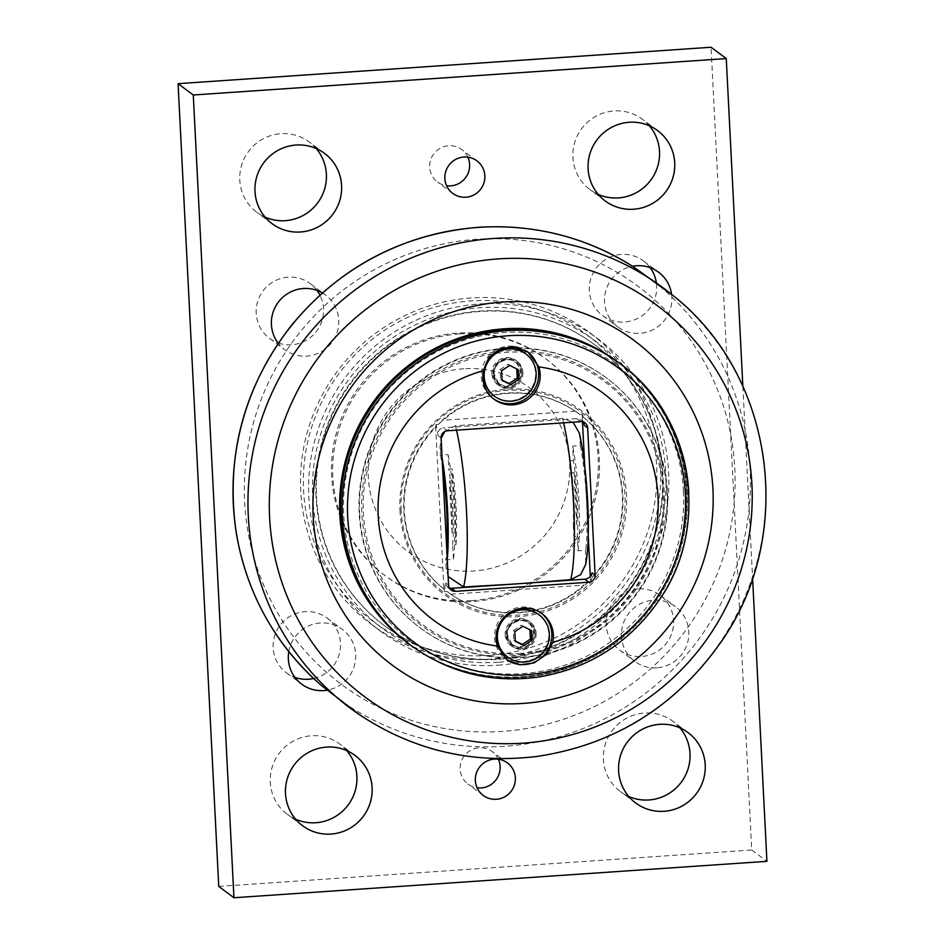 <?xml version="1.0" encoding="UTF-8"?>
<svg xmlns="http://www.w3.org/2000/svg" width="945" height="945" viewBox="0 0 945 945"><rect width="100%" height="100%" fill="white"/><g stroke="black" fill="none" stroke-linecap="round" stroke-linejoin="round"><path stroke-width="0.71" stroke-dasharray="4.72 3.54" d="M533.181 632.406A13.49 13.254 -53.3 0 1 511.8 644.136A13.49 13.254 -53.3 0 1 509.237 625.401A13.49 13.254 -53.3 0 1 533.181 632.406M536.122 633.245A15.179 14.907 -53.3 0 1 512.06 646.439A15.179 14.907 -53.3 0 1 514.115 621.054A15.179 14.907 -53.3 0 1 536.122 633.245M531.468 630.551L521.38 625.165L513.3 630.551L513.785 640.214L515.285 640.958M522.904 626.299L521.38 625.165M514.812 631.685L513.3 630.551M515.308 641.348L513.785 640.214M538.532 614.415A26.318 25.846 -53.3 0 1 534.964 658.417A26.318 25.846 -53.3 0 1 507.075 656.61M519.974 371.515A13.49 13.254 -53.3 0 1 498.582 383.245A13.49 13.254 -53.3 0 1 496.019 364.51A13.49 13.254 -53.3 0 1 519.974 371.515M522.904 372.342A15.179 14.907 -53.3 0 1 498.842 385.548A15.179 14.907 -53.3 0 1 500.897 360.151A15.179 14.907 -53.3 0 1 522.904 372.342M518.262 369.66L508.162 364.262L500.082 369.66L500.566 379.323L502.067 380.067M509.686 365.396L508.162 364.262M501.606 370.794L500.082 369.66M502.09 380.457L500.566 379.323M525.314 353.513A26.318 25.846 -53.3 0 1 521.746 397.526A26.318 25.846 -53.3 0 1 493.857 395.719M582.486 421.801L582.214 416.343A110.659 108.699 -53.3 0 1 590.46 579.084L590.33 576.497M588.239 535.295L584.731 466.121M590.46 579.084L591.074 581.707L592.09 572.812M584.636 425.64L582.604 414.477L582.214 416.343M435.645 426.36L443.89 589.101A110.659 108.699 -53.3 0 1 435.645 426.36L436.035 424.482L438.067 435.657C437.653 431.109 439.413 428.487 443.37 427.754L447.434 430.778M449.489 588.156L447.375 587.199L445.52 582.829L444.504 591.724L443.89 589.101M575.257 411.205L442.036 420.312A110.659 108.699 -53.3 0 1 575.257 411.205L580.053 414.642L582.604 414.477M580.679 421.671L576.615 418.647L581.234 420.112L583.041 421.942M576.615 418.647L443.37 427.754M436.035 424.482L438.586 424.317L442.036 420.312M450.848 594.24L584.069 585.132A110.659 108.699 -53.3 0 1 450.848 594.24L447.068 591.546L444.504 591.724M591.074 581.707L588.522 581.884L584.069 585.132M359.655 513.619A155.866 153.102 126.7 0 0 420.419 628.071A155.866 153.102 126.7 0 0 585.569 638.773A155.866 153.102 126.7 0 0 667.453 492.581A155.866 153.102 126.7 0 0 606.702 378.118A155.866 153.102 126.7 0 0 441.539 367.428A155.866 153.102 126.7 0 0 359.655 513.619M438.586 424.317A110.659 108.699 -53.3 0 1 579.687 414.371A110.659 108.699 -53.3 0 1 580.053 414.642M444.398 589.479A110.659 108.699 -53.3 0 1 436.153 426.738M588.522 581.884A110.659 108.699 -53.3 0 1 447.434 591.83A110.659 108.699 -53.3 0 1 447.068 591.546M582.722 416.721A110.659 108.699 -53.3 0 1 590.968 579.462M491.955 373.677A15.179 14.907 126.7 0 0 518.911 381.567A15.179 14.907 126.7 0 0 499.94 359.443A15.179 14.907 126.7 0 0 491.955 373.677M505.173 634.567A15.179 14.907 126.7 0 0 532.118 642.458A15.179 14.907 126.7 0 0 513.147 620.333A15.179 14.907 126.7 0 0 505.173 634.567M618.904 362.809A175.439 172.333 -53.3 0 1 687.287 491.636A175.439 172.333 -53.3 0 1 595.126 656.184A175.439 172.333 -53.3 0 1 409.232 644.147M527.948 352.131A29.011 28.504 126.7 0 0 481.348 376.878A29.011 28.504 126.7 0 0 493.42 398.743M541.296 613.128A29.011 28.504 126.7 0 0 494.554 637.769A29.011 28.504 126.7 0 0 506.496 659.527M683.448 491.494A172.061 169.013 -53.3 0 1 436.094 656.633A172.061 169.013 -53.3 0 1 421.127 361.179A172.061 169.013 -53.3 0 1 683.448 491.494M463.83 368.751A101.977 100.17 126.7 0 0 368.266 476.741A101.977 100.17 126.7 0 0 474.071 570.957A101.977 100.17 126.7 0 0 569.646 462.979A101.977 100.17 126.7 0 0 463.83 368.751M459.317 333.928A134.946 132.56 126.7 0 0 338.593 430.412A134.946 132.56 126.7 0 0 385.454 575.93A134.946 132.56 126.7 0 0 472.866 601.516A134.946 132.56 126.7 0 0 593.59 505.043A134.946 132.56 126.7 0 0 546.73 359.525A134.946 132.56 126.7 0 0 459.317 333.928M742.864 386.375L752.574 577.962M489.085 655.44A178.806 175.64 -53.3 0 1 322.717 399.983A178.806 175.64 -53.3 0 1 628.508 379.087A178.806 175.64 -53.3 0 1 489.085 655.44M322.363 292.926A34.091 33.488 -53.3 0 1 325.446 294.97A34.091 33.488 -53.3 0 1 337.282 331.73A34.091 33.488 -53.3 0 1 306.782 356.111A34.091 33.488 -53.3 0 1 284.705 349.65A34.091 33.488 -53.3 0 1 278.232 343.259M288.792 651.637A34.091 33.488 -53.3 0 1 320.308 622.979A34.091 33.488 -53.3 0 1 342.397 629.453A34.091 33.488 -53.3 0 1 354.67 664.63A34.091 33.488 -53.3 0 1 326.97 690.204M656.846 667.832A34.091 33.488 -53.3 0 1 634.756 661.358A34.091 33.488 -53.3 0 1 622.92 624.598A34.091 33.488 -53.3 0 1 653.42 600.217A34.091 33.488 -53.3 0 1 675.51 606.69A34.091 33.488 -53.3 0 1 687.346 643.451A34.091 33.488 -53.3 0 1 656.846 667.832M671.588 294.379A34.091 33.488 -53.3 0 1 639.895 333.349A34.091 33.488 -53.3 0 1 617.817 326.887A34.091 33.488 -53.3 0 1 605.45 292.064A34.091 33.488 -53.3 0 1 632.512 266.254M218.744 886.422L751.724 850.004L711.053 47.25M317.012 290.422A34.091 33.488 126.7 0 0 310.243 283.642A34.091 33.488 126.7 0 0 288.154 277.168A34.091 33.488 126.7 0 0 257.654 301.549A34.091 33.488 126.7 0 0 269.49 338.31A34.091 33.488 126.7 0 0 277.936 342.858M278.397 343.023A34.091 33.488 126.7 0 0 315.122 332.983A34.091 33.488 126.7 0 0 319.918 295.112M313.634 678.51A34.091 33.488 126.7 0 0 339.692 652.369A34.091 33.488 126.7 0 0 327.183 618.113A34.091 33.488 126.7 0 0 305.105 611.651A34.091 33.488 126.7 0 0 274.605 636.02A34.091 33.488 126.7 0 0 286.441 672.793A34.091 33.488 126.7 0 0 294.875 677.341M638.218 588.889A34.091 33.488 126.7 0 0 607.718 613.27A34.091 33.488 126.7 0 0 619.554 650.03A34.091 33.488 126.7 0 0 666.78 642.706A34.091 33.488 126.7 0 0 660.295 595.35A34.091 33.488 126.7 0 0 638.218 588.889M650.125 267.659A34.091 33.488 126.7 0 0 643.356 260.879A34.091 33.488 126.7 0 0 621.267 254.406A34.091 33.488 126.7 0 0 590.767 278.787A34.091 33.488 126.7 0 0 602.603 315.547A34.091 33.488 126.7 0 0 640.202 317.036A34.091 33.488 126.7 0 0 656.314 282.567M471.673 600.63A134.946 132.56 126.7 0 0 592.385 504.146A134.946 132.56 126.7 0 0 545.537 358.627A134.946 132.56 126.7 0 0 358.604 387.615A134.946 132.56 126.7 0 0 384.249 575.032A134.946 132.56 126.7 0 0 471.673 600.63M316.256 148.542A43.86 43.08 126.7 0 0 309.298 142.022A43.86 43.08 126.7 0 0 248.547 151.436A43.86 43.08 126.7 0 0 256.886 212.353A43.86 43.08 126.7 0 0 265.132 217.149M649.369 125.779A43.86 43.08 126.7 0 0 642.411 119.259A43.86 43.08 126.7 0 0 581.659 128.674A43.86 43.08 126.7 0 0 589.999 189.591A43.86 43.08 126.7 0 0 598.244 194.398M346.756 750.602A43.86 43.08 126.7 0 0 339.798 744.081A43.86 43.08 126.7 0 0 279.047 753.496A43.86 43.08 126.7 0 0 287.386 814.413A43.86 43.08 126.7 0 0 295.631 819.22M679.868 727.851A43.86 43.08 126.7 0 0 672.911 721.318A43.86 43.08 126.7 0 0 612.159 730.733A43.86 43.08 126.7 0 0 620.499 791.65A43.86 43.08 126.7 0 0 628.744 796.458M498.381 759.26A20.247 19.88 126.7 0 0 464.208 755.976A20.247 19.88 126.7 0 0 477.119 787.799M467.881 157.201A20.247 19.88 126.7 0 0 433.708 153.917A20.247 19.88 126.7 0 0 446.619 185.74M751.724 850.004L766.927 861.332M489.758 659.161A182.184 178.959 -53.3 0 1 371.739 624.621A182.184 178.959 -53.3 0 1 308.495 428.168A182.184 178.959 -53.3 0 1 471.46 297.923A182.184 178.959 -53.3 0 1 589.479 332.463A182.184 178.959 -53.3 0 1 652.723 528.916A182.184 178.959 -53.3 0 1 489.758 659.161M498.204 662.244A178.806 175.64 -53.3 0 1 331.837 406.775A178.806 175.64 -53.3 0 1 637.639 385.879A178.806 175.64 -53.3 0 1 498.204 662.244M316.008 496.798A175.439 172.333 -53.3 0 1 408.169 332.262A175.439 172.333 -53.3 0 1 594.062 344.299A175.439 172.333 -53.3 0 1 662.445 473.126A175.439 172.333 -53.3 0 1 570.284 637.674A175.439 172.333 -53.3 0 1 384.391 625.637A175.439 172.333 -53.3 0 1 316.008 496.798M497.873 665.209A182.184 178.959 126.7 0 0 660.839 534.964A182.184 178.959 126.7 0 0 597.583 338.511A182.184 178.959 126.7 0 0 479.576 303.971A182.184 178.959 126.7 0 0 316.599 434.216A182.184 178.959 126.7 0 0 379.855 630.669A182.184 178.959 126.7 0 0 497.873 665.209M520.884 653.385A151.814 149.133 -53.3 0 1 379.618 436.484A151.814 149.133 -53.3 0 1 639.257 418.741A151.814 149.133 -53.3 0 1 520.884 653.385M520.742 654.578A153.173 150.456 126.7 0 0 640.178 417.844A153.173 150.456 126.7 0 0 378.236 435.739A153.173 150.456 126.7 0 0 520.742 654.578M399.995 510.607A114.711 112.679 126.7 0 0 574.867 597.488A114.711 112.679 126.7 0 0 564.897 400.515A114.711 112.679 126.7 0 0 399.995 510.607M401.129 510.371A113.353 111.345 -53.3 0 1 564.082 401.566A113.353 111.345 -53.3 0 1 573.946 596.224A113.353 111.345 -53.3 0 1 401.129 510.371M666.946 492.203A155.866 153.102 126.7 0 0 606.194 377.74A155.866 153.102 126.7 0 0 390.285 411.229A155.866 153.102 126.7 0 0 419.911 627.693A155.866 153.102 126.7 0 0 585.061 638.395A155.866 153.102 126.7 0 0 666.946 492.203M662.953 473.504A175.439 172.333 126.7 0 0 594.57 344.677A175.439 172.333 126.7 0 0 351.564 382.371A175.439 172.333 126.7 0 0 384.898 626.015A175.439 172.333 126.7 0 0 570.792 638.052A175.439 172.333 126.7 0 0 662.953 473.504M617.888 362.053A175.439 172.333 -53.3 0 1 686.271 490.88A175.439 172.333 -53.3 0 1 594.11 655.428A175.439 172.333 -53.3 0 1 408.216 643.391M408.972 643.958A175.439 172.333 126.7 0 0 594.759 655.724A175.439 172.333 126.7 0 0 686.779 491.258A175.439 172.333 126.7 0 0 618.644 362.62M579.332 433.129L580.348 445.591L572.694 446.111L573.426 460.628A60.728 8.706 86.1 0 1 577.265 536.311L577.997 550.817L585.652 550.297L585.628 564.59M580.348 445.591A70.851 10.159 86.1 0 1 585.652 550.297M577.997 550.817A70.851 10.159 -93.9 0 0 572.694 446.111M444.776 431.522L455.407 425.77L562.535 418.458L573.06 422.191M524.699 583.301L509.627 584.329M448.131 576.533L446.158 567.992L445.745 559.853L453.411 559.334L452.679 544.816L456.01 544.592L455.407 532.661L452.076 532.885L449.442 481.064L452.773 480.84L452.171 468.909L448.84 469.133L448.107 454.628L440.441 455.147L440.027 447.009L441.126 438.267M440.441 455.147A70.851 10.159 86.1 0 1 442.638 468.141M446.749 549.246A70.851 10.159 86.1 0 1 445.745 559.853M573.426 460.628L570.095 460.853L570.697 472.783L574.028 472.559L576.651 524.369L573.32 524.605L573.934 536.536L577.265 536.311M574.028 472.559A53.983 7.737 86.1 0 1 576.651 524.369M570.095 460.853A60.728 8.706 86.1 0 1 573.934 536.536M570.697 472.783A53.983 7.737 86.1 0 1 573.32 524.605M448.107 454.628A70.851 10.159 86.1 0 1 453.411 559.334M452.076 532.885A53.983 7.737 -93.9 0 0 449.442 481.064M455.407 532.661A53.983 7.737 -93.9 0 0 452.773 480.84M456.01 544.592A60.728 8.706 -93.9 0 0 452.171 468.909M452.679 544.816A60.728 8.706 -93.9 0 0 448.84 469.133M507.406 634.875A13.49 13.254 126.7 0 0 526.967 645.707A13.49 13.254 126.7 0 0 528.798 623.145A13.49 13.254 126.7 0 0 507.406 634.875M506.969 635.111A14.187 13.939 -53.3 0 1 520.27 620.085A14.187 13.939 -53.3 0 1 534.988 633.197A14.187 13.939 -53.3 0 1 521.687 648.223A14.187 13.939 -53.3 0 1 506.969 635.111M494.188 373.984A13.49 13.254 126.7 0 0 513.749 384.816A13.49 13.254 126.7 0 0 515.58 362.254A13.49 13.254 126.7 0 0 494.188 373.984M493.751 374.22A14.187 13.939 -53.3 0 1 507.052 359.194A14.187 13.939 -53.3 0 1 521.77 372.306A14.187 13.939 -53.3 0 1 508.481 387.32A14.187 13.939 -53.3 0 1 493.751 374.22M441.102 437.925L438.067 435.657M445.52 582.829L448.568 585.097M410.732 645.258A175.439 172.333 126.7 0 0 596.626 657.295A175.439 172.333 126.7 0 0 688.787 492.758M633.008 266.573A261.706 257.064 -53.3 0 1 750.129 469.181A261.706 257.064 -53.3 0 1 604.41 718.968A261.706 257.064 -53.3 0 1 321.04 685.172M477.272 239.262A248.204 243.81 126.7 0 0 244.66 502.09A248.204 243.81 126.7 0 0 502.197 731.418A248.204 243.81 126.7 0 0 734.808 468.602A248.204 243.81 126.7 0 0 477.272 239.262M359.088 714.455A261.989 257.347 126.7 0 0 632.748 723.598A261.989 257.347 126.7 0 0 765.674 480.521A261.989 257.347 126.7 0 0 671.942 294.663M586.065 558.436A77.159 11.056 -93.9 0 0 579.935 437.452M562.535 418.458A94.027 13.478 86.1 0 1 563.61 422.84M456.482 430.164A94.027 13.478 -93.9 0 0 455.407 425.77M440.027 447.009A77.159 11.056 86.1 0 1 442.13 458.065M447.257 559.31A77.159 11.056 86.1 0 1 446.158 567.992M511.8 644.136L507.43 634.91C505.28 625.401 520.978 615.656 528.798 623.145L527.924 622.495M498.582 383.245L494.211 374.019C492.061 364.51 507.76 354.753 515.58 362.254L514.706 361.604M492.652 398.188L494.176 399.322M527.334 351.658L528.125 352.249M505.87 659.078L506.674 659.669M540.54 612.549L542.064 613.683M530.204 622.093L529.235 621.373M512.06 646.439L511.091 645.718M516.986 361.203L516.017 360.482M498.842 385.548L497.873 384.828M585.049 422.947L581.234 420.112M451.19 590.046L447.375 587.199M476.953 160.91L461.739 149.57M452.761 193.371L437.547 182.031M507.453 762.969L492.239 751.629M483.261 795.43L468.047 784.09M688.114 732.647L672.911 721.318M635.701 802.978L620.499 791.65M355.001 755.409L339.798 744.081M302.589 825.741L287.386 814.413M657.614 130.587L642.411 119.259M605.202 200.919L589.999 189.591M324.501 153.35L309.298 142.022M272.089 223.681L256.886 212.353M602.603 315.547L617.817 326.887M643.356 260.879L658.559 272.207M619.554 650.03L634.756 661.358M660.295 595.35L675.51 606.69M286.441 672.793L301.644 684.121M327.183 618.113L342.397 629.453M269.49 338.31L284.705 349.65M310.243 283.642L325.446 294.97M546.73 359.525L545.537 358.627M385.454 575.93L384.249 575.032M371.739 624.621L379.855 630.669M589.479 332.463L597.583 338.511"/><path stroke-width="1.42" d="M522.904 626.299L531.468 630.551L531.964 640.202L523.884 645.6L515.308 641.348L514.812 631.685L522.904 626.299M515.285 640.958L522.361 644.466L530.44 639.08L529.968 629.807M523.884 645.6L522.361 644.466M531.964 640.202L530.44 639.08M497.413 637.721A26.318 25.846 -53.3 0 1 539.111 614.852A26.318 25.846 -53.3 0 1 535.543 658.854A26.318 25.846 -53.3 0 1 497.413 637.721M507.666 657.047L507.075 656.61A26.318 25.846 -53.3 0 1 510.643 612.608A26.318 25.846 -53.3 0 1 538.532 614.415L539.111 614.852M509.686 365.396L518.262 369.66L518.746 379.311L510.666 384.709L502.09 380.457L501.606 370.794L509.686 365.396M502.067 380.067L509.142 383.575L517.222 378.177L516.761 368.916M510.666 384.709L509.142 383.575M518.746 379.311L517.222 378.177M484.194 376.831A26.318 25.846 -53.3 0 1 525.904 353.95A26.318 25.846 -53.3 0 1 522.337 397.963A26.318 25.846 -53.3 0 1 484.194 376.831M494.448 396.156L493.857 395.719A26.318 25.846 -53.3 0 1 497.424 351.717A26.318 25.846 -53.3 0 1 525.314 353.513L525.904 353.95M590.33 576.497L588.239 535.295M584.731 466.121L582.486 421.801M583.041 421.942L584.636 425.64L587.672 427.908L595.137 575.08L592.09 572.812C591.275 576.438 588.829 578.564 584.754 579.202L588.806 582.226A6.745 6.627 126.7 0 0 595.137 575.08M588.806 582.226L455.561 591.322A6.745 6.627 126.7 0 1 448.568 585.097L441.102 437.925A6.745 6.627 126.7 0 1 447.434 430.778L580.679 421.671A6.745 6.627 126.7 0 1 587.672 427.908M455.561 591.322L451.509 588.31L449.489 588.156M451.509 588.31L584.754 579.202M410.732 645.258L409.232 644.147A175.439 172.333 -53.3 0 1 375.886 400.503A175.439 172.333 -53.3 0 1 618.904 362.809L620.404 363.931A175.439 172.333 126.7 0 0 434.511 351.894A175.439 172.333 126.7 0 0 342.35 516.431A175.439 172.333 126.7 0 0 410.732 645.258C449.135 672.994 491.991 683.554 539.288 676.915C589.963 668.115 630.008 642.376 659.433 599.697C710.439 527.168 693.831 416.367 620.404 363.931A175.439 172.333 126.7 0 1 688.787 492.758M552.813 642.305A141.703 139.187 126.7 0 0 658.027 496.94A141.703 139.187 126.7 0 0 538.863 366.908A29.011 28.504 -53.3 0 1 494.176 399.322A29.011 28.504 -53.3 0 1 483.427 370.7A141.703 139.187 126.7 0 0 378.213 516.064A141.703 139.187 126.7 0 0 497.377 646.085A29.011 28.504 -53.3 0 1 542.064 613.683A29.011 28.504 -53.3 0 1 552.813 642.305L546.163 654.566L534.09 662.929L519.797 664.807L506.674 659.669L497.377 646.085M483.427 370.7L488.872 357.529L500.212 348.622L514.423 346.685L528.125 352.261L538.863 366.908M493.42 398.743A29.011 28.504 126.7 0 0 538.638 372.968A29.011 28.504 126.7 0 0 527.948 352.131M506.496 659.527A29.011 28.504 126.7 0 0 551.856 633.859A29.011 28.504 126.7 0 0 541.296 613.128M752.574 577.962L766.927 861.332L233.947 897.75L193.276 94.996L726.256 58.578L742.864 386.375M278.232 343.259A34.091 33.488 -53.3 0 1 274.511 308.554A34.091 33.488 -53.3 0 1 303.357 288.508A34.091 33.488 -53.3 0 1 322.363 292.926M326.97 690.204A34.091 33.488 -53.3 0 1 323.733 690.594A34.091 33.488 -53.3 0 1 301.644 684.121A34.091 33.488 -53.3 0 1 288.792 651.637M632.512 266.254A34.091 33.488 -53.3 0 1 636.481 265.746A34.091 33.488 -53.3 0 1 658.559 272.207A34.091 33.488 -53.3 0 1 671.588 294.379M300.498 231.998A43.86 43.08 -53.3 0 1 272.089 223.681A43.86 43.08 -53.3 0 1 263.749 162.776A43.86 43.08 -53.3 0 1 324.501 153.35A43.86 43.08 -53.3 0 1 339.728 200.647A43.86 43.08 -53.3 0 1 300.498 231.998M633.611 209.235A43.86 43.08 -53.3 0 1 605.202 200.919A43.86 43.08 -53.3 0 1 596.862 140.014A43.86 43.08 -53.3 0 1 657.614 130.587A43.86 43.08 -53.3 0 1 672.84 177.884A43.86 43.08 -53.3 0 1 633.611 209.235M330.998 834.057A43.86 43.08 -53.3 0 1 302.589 825.741A43.86 43.08 -53.3 0 1 294.249 764.836A43.86 43.08 -53.3 0 1 355.001 755.409A43.86 43.08 -53.3 0 1 370.227 802.707A43.86 43.08 -53.3 0 1 330.998 834.057M664.111 811.294A43.86 43.08 -53.3 0 1 635.701 802.978A43.86 43.08 -53.3 0 1 627.362 742.073A43.86 43.08 -53.3 0 1 688.114 732.647A43.86 43.08 -53.3 0 1 703.34 779.944A43.86 43.08 -53.3 0 1 664.111 811.294M496.373 799.269A20.247 19.88 -53.3 0 1 479.41 767.316A20.247 19.88 -53.3 0 1 514.482 784.799A20.247 19.88 -53.3 0 1 496.373 799.269M465.873 197.21A20.247 19.88 -53.3 0 1 448.91 165.257A20.247 19.88 -53.3 0 1 483.982 182.739A20.247 19.88 -53.3 0 1 465.873 197.21M726.256 58.578L711.053 47.25L178.073 83.668L218.744 886.422L233.947 897.75M319.918 295.112A34.091 33.488 126.7 0 0 317.012 290.422M294.875 677.341A34.091 33.488 126.7 0 0 313.634 678.51M656.314 282.567A34.091 33.488 126.7 0 0 650.125 267.659M265.132 217.149A43.86 43.08 126.7 0 0 285.296 220.669A43.86 43.08 126.7 0 0 322.859 193.867A43.86 43.08 126.7 0 0 316.256 148.542M598.244 194.398A43.86 43.08 126.7 0 0 618.408 197.907A43.86 43.08 126.7 0 0 655.972 171.116A43.86 43.08 126.7 0 0 649.369 125.779M295.631 819.22A43.86 43.08 126.7 0 0 315.795 822.729A43.86 43.08 126.7 0 0 353.359 795.938A43.86 43.08 126.7 0 0 346.756 750.602M628.744 796.458A43.86 43.08 126.7 0 0 648.908 799.966A43.86 43.08 126.7 0 0 686.472 773.175A43.86 43.08 126.7 0 0 679.868 727.851M477.119 787.799A20.247 19.88 126.7 0 0 498.381 759.26M446.619 185.74A20.247 19.88 126.7 0 0 467.881 157.201M178.073 83.668L193.276 94.996M712.92 489.061A202.419 198.84 126.7 0 0 502.882 302.034A202.419 198.84 126.7 0 0 313.185 516.383A202.419 198.84 126.7 0 0 523.223 703.411A202.419 198.84 126.7 0 0 712.92 489.061M408.724 643.769L408.216 643.391A175.439 172.333 -53.3 0 1 374.881 399.747A175.439 172.333 -53.3 0 1 617.888 362.053L618.396 362.431A175.439 172.333 126.7 0 0 432.503 350.394A175.439 172.333 126.7 0 0 340.342 514.93A175.439 172.333 126.7 0 0 408.724 643.769A175.439 172.333 126.7 0 0 408.972 643.958M585.628 564.59L580.679 574.631L570.697 579.663L524.699 583.301M573.06 422.191L579.332 433.129C587.589 468.791 591.275 537.882 585.64 564.59M509.627 584.329L463.57 586.987L448.131 576.533M441.126 438.267L444.776 431.522M442.638 468.141A70.851 10.159 86.1 0 1 446.749 549.246M347.677 516.844A170.998 167.962 -53.3 0 1 507.926 335.782A170.998 167.962 -53.3 0 1 685.349 493.774A170.998 167.962 -53.3 0 1 525.101 674.836A170.998 167.962 -53.3 0 1 347.677 516.844M321.04 685.172A261.706 257.064 -53.3 0 1 247.366 405.594A261.706 257.064 -53.3 0 1 478.595 227.379A261.706 257.064 -53.3 0 1 633.008 266.573C585.853 237.006 534.303 223.93 478.371 227.308C403.031 233.781 340.885 266.266 291.91 324.785C243.893 386.363 225.312 455.514 236.144 532.212C246.574 593.401 274.877 644.384 321.04 685.172L359.088 714.444C413.059 750.306 472.417 764.292 537.173 756.425C613.258 744.884 673.915 707.628 719.133 644.667C797.025 537.41 775.266 374.775 671.942 294.663A261.989 257.347 126.7 0 0 493.833 238.459A261.989 257.347 126.7 0 0 257.938 430.944A261.989 257.347 126.7 0 0 359.088 714.455M751.913 484.537A244.235 239.912 -53.3 0 1 523.034 743.16A244.235 239.912 -53.3 0 1 269.608 517.494A244.235 239.912 -53.3 0 1 498.499 258.883A244.235 239.912 -53.3 0 1 751.913 484.537M563.61 422.84A94.027 13.478 86.1 0 1 570.697 579.663M463.57 586.987A94.027 13.478 -93.9 0 0 456.482 430.164M442.13 458.065A77.159 11.056 86.1 0 1 447.257 559.31M633.008 266.573L671.942 294.663"/></g></svg>
